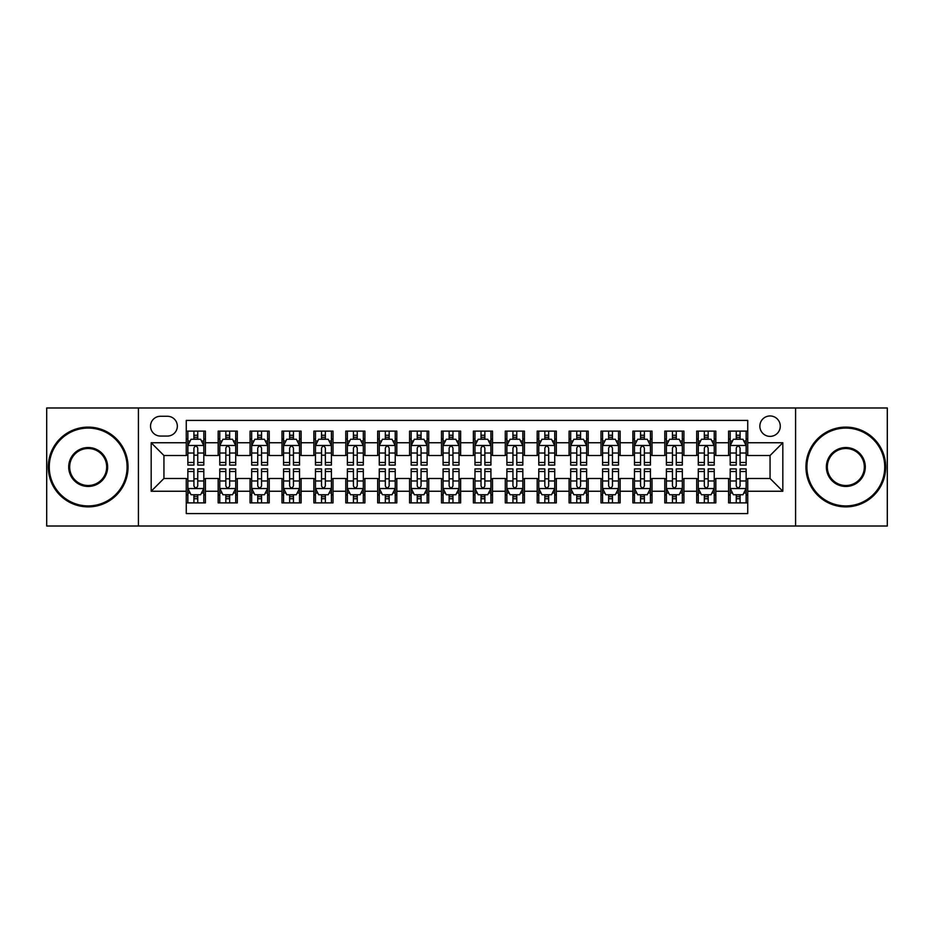 <?xml version="1.0" encoding="UTF-8"?>
<svg xmlns="http://www.w3.org/2000/svg" width="934" height="934" viewBox="0 0 934 934"><rect width="100%" height="100%" fill="white"/><g stroke="black" fill="none" stroke-linecap="round" stroke-linejoin="round"><path stroke-width="1.4" d="M770.06 415.957A10.204 10.204 0 0 0 759.856 426.161A10.204 10.204 0 0 0 770.06 436.376A10.204 10.204 0 0 0 780.275 426.161A10.204 10.204 0 0 0 770.06 415.957M795.581 526.017L887.3 526.017L887.3 407.983L795.581 407.983L795.581 526.017L138.419 526.017L138.419 407.983L46.7 407.983L46.7 526.017L138.419 526.017M747.737 431.111L728.59 431.111L728.59 442.751L715.829 442.751L715.829 455.512L728.59 455.512L728.59 442.751M715.829 442.751L715.829 431.111L696.694 431.111L696.694 442.751L683.933 442.751L683.933 455.512L696.694 455.512L696.694 442.751M683.933 442.751L683.933 431.111L664.786 431.111L664.786 442.751L652.025 442.751L652.025 455.512L664.786 455.512L664.786 442.751M652.025 442.751L652.025 431.111L632.89 431.111L632.89 442.751L620.129 442.751L620.129 455.512L632.89 455.512L632.89 442.751M620.129 442.751L620.129 431.111L600.982 431.111L600.982 442.751L588.222 442.751L588.222 455.512L600.982 455.512L600.982 442.751M588.222 442.751L588.222 431.111L569.086 431.111L569.086 442.751L556.325 442.751L556.325 455.512L569.086 455.512L569.086 442.751M556.325 442.751L556.325 431.111L537.178 431.111L537.178 442.751L524.418 442.751L524.418 455.512L537.178 455.512L537.178 442.751M524.418 442.751L524.418 431.111L505.282 431.111L505.282 442.751L492.522 442.751L492.522 455.512L505.282 455.512L505.282 442.751M492.522 442.751L492.522 431.111L473.375 431.111L473.375 442.751L460.625 442.751L460.625 455.512L473.375 455.512L473.375 442.751M460.625 442.751L460.625 431.111L441.478 431.111L441.478 442.751L428.718 442.751L428.718 455.512L441.478 455.512L441.478 442.751M428.718 442.751L428.718 431.111L409.582 431.111L409.582 442.751L396.822 442.751L396.822 455.512L409.582 455.512L409.582 442.751M396.822 442.751L396.822 431.111L377.675 431.111L377.675 442.751L364.914 442.751L364.914 455.512L377.675 455.512L377.675 442.751M364.914 442.751L364.914 431.111L345.778 431.111L345.778 442.751L333.018 442.751L333.018 455.512L345.778 455.512L345.778 442.751M333.018 442.751L333.018 431.111L313.871 431.111L313.871 442.751L301.11 442.751L301.11 455.512L313.871 455.512L313.871 442.751M301.11 442.751L301.11 431.111L281.975 431.111L281.975 442.751L269.214 442.751L269.214 455.512L281.975 455.512L281.975 442.751M269.214 442.751L269.214 431.111L250.067 431.111L250.067 442.751L237.306 442.751L237.306 455.512L250.067 455.512L250.067 442.751M237.306 442.751L237.306 431.111L218.171 431.111L218.171 455.512L205.41 455.512L205.41 431.111L186.263 431.111M186.263 502.889L205.41 502.889L205.41 478.488L218.171 478.488L218.171 502.889L237.306 502.889L237.306 478.488L250.067 478.488L250.067 491.249L237.306 491.249M250.067 491.249L250.067 502.889L269.214 502.889L269.214 478.488L281.975 478.488L281.975 491.249L269.214 491.249M281.975 491.249L281.975 502.889L301.11 502.889L301.11 478.488L313.871 478.488L313.871 491.249L301.11 491.249M313.871 491.249L313.871 502.889L333.018 502.889L333.018 478.488L345.778 478.488L345.778 491.249L333.018 491.249M345.778 491.249L345.778 502.889L364.914 502.889L364.914 478.488L377.675 478.488L377.675 491.249L364.914 491.249M377.675 491.249L377.675 502.889L396.822 502.889L396.822 478.488L409.582 478.488L409.582 491.249L396.822 491.249M409.582 491.249L409.582 502.889L428.718 502.889L428.718 478.488L441.478 478.488L441.478 491.249L428.718 491.249M441.478 491.249L441.478 502.889L460.625 502.889L460.625 478.488L473.375 478.488L473.375 491.249L460.625 491.249M473.375 491.249L473.375 502.889L492.522 502.889L492.522 478.488L505.282 478.488L505.282 491.249L492.522 491.249M505.282 491.249L505.282 502.889L524.418 502.889L524.418 478.488L537.178 478.488L537.178 491.249L524.418 491.249M537.178 491.249L537.178 502.889L556.325 502.889L556.325 478.488L569.086 478.488L569.086 491.249L556.325 491.249M569.086 491.249L569.086 502.889L588.222 502.889L588.222 478.488L600.982 478.488L600.982 491.249L588.222 491.249M600.982 491.249L600.982 502.889L620.129 502.889L620.129 478.488L632.89 478.488L632.89 491.249L620.129 491.249M632.89 491.249L632.89 502.889L652.025 502.889L652.025 478.488L664.786 478.488L664.786 491.249L652.025 491.249M664.786 491.249L664.786 502.889L683.933 502.889L683.933 478.488L696.694 478.488L696.694 491.249L683.933 491.249M696.694 491.249L696.694 502.889L715.829 502.889L715.829 478.488L728.59 478.488L728.59 491.249L715.829 491.249M160.426 436.061L167.443 436.061A9.889 9.889 0 0 0 177.332 426.161A9.889 9.889 0 0 0 167.443 416.272L160.426 416.272A9.889 9.889 0 0 0 150.537 426.161A9.889 9.889 0 0 0 160.426 436.061M795.581 407.983L138.419 407.983M747.737 442.751L747.737 420.428L186.263 420.428L186.263 455.512L163.94 455.512L163.94 478.488L186.263 478.488L186.263 513.572L747.737 513.572L747.737 478.488L770.06 478.488L770.06 455.512L747.737 455.512L747.737 442.751L782.82 442.751L782.82 491.249L747.737 491.249M186.263 491.249L151.18 491.249L151.18 442.751L186.263 442.751M728.59 491.249L728.59 502.889L747.737 502.889M186.263 439.085L187.862 439.085M193.922 439.085L197.751 439.085M203.81 439.085L205.41 439.085M186.263 455.197L187.862 455.197M193.922 455.197L197.751 455.197M203.81 455.197L205.41 455.197M186.263 478.803L187.862 478.803M193.922 478.803L197.751 478.803M203.81 478.803L205.41 478.803M186.263 494.915L187.862 494.915M193.922 494.915L197.751 494.915M203.81 494.915L205.41 494.915M218.171 455.197L219.77 455.197M225.83 455.197L229.659 455.197M235.718 455.197L237.306 455.197M218.171 439.085L219.77 439.085M225.83 439.085L229.659 439.085M235.718 439.085L237.306 439.085M218.171 478.803L219.77 478.803M225.83 478.803L229.659 478.803M235.718 478.803L237.306 478.803M218.171 494.915L219.77 494.915M225.83 494.915L229.659 494.915M235.718 494.915L237.306 494.915M250.067 478.803L251.666 478.803M257.726 478.803L261.555 478.803M267.614 478.803L269.214 478.803M250.067 494.915L251.666 494.915M257.726 494.915L261.555 494.915M267.614 494.915L269.214 494.915M250.067 439.085L251.666 439.085M257.726 439.085L261.555 439.085M267.614 439.085L269.214 439.085M250.067 455.197L251.666 455.197M257.726 455.197L261.555 455.197M267.614 455.197L269.214 455.197M281.975 478.803L283.562 478.803M289.633 478.803L293.451 478.803M299.522 478.803L301.11 478.803M281.975 494.915L283.562 494.915M289.633 494.915L293.451 494.915M299.522 494.915L301.11 494.915M281.975 439.085L283.562 439.085M289.633 439.085L293.451 439.085M299.522 439.085L301.11 439.085M281.975 455.197L283.562 455.197M289.633 455.197L293.451 455.197M299.522 455.197L301.11 455.197M313.871 478.803L315.47 478.803M321.529 478.803L325.359 478.803M331.418 478.803L333.018 478.803M313.871 494.915L315.47 494.915M321.529 494.915L325.359 494.915M331.418 494.915L333.018 494.915M313.871 439.085L315.47 439.085M321.529 439.085L325.359 439.085M331.418 439.085L333.018 439.085M313.871 455.197L315.47 455.197M321.529 455.197L325.359 455.197M331.418 455.197L333.018 455.197M345.778 478.803L347.366 478.803M353.426 478.803L357.255 478.803M363.326 478.803L364.914 478.803M345.778 494.915L347.366 494.915M353.426 494.915L357.255 494.915M363.326 494.915L364.914 494.915M345.778 439.085L347.366 439.085M353.426 439.085L357.255 439.085M363.326 439.085L364.914 439.085M345.778 455.197L347.366 455.197M353.426 455.197L357.255 455.197M363.326 455.197L364.914 455.197M377.675 478.803L379.274 478.803M385.333 478.803L389.163 478.803M395.222 478.803L396.822 478.803M377.675 494.915L379.274 494.915M385.333 494.915L389.163 494.915M395.222 494.915L396.822 494.915M377.675 439.085L379.274 439.085M385.333 439.085L389.163 439.085M395.222 439.085L396.822 439.085M377.675 455.197L379.274 455.197M385.333 455.197L389.163 455.197M395.222 455.197L396.822 455.197M409.582 478.803L411.17 478.803M417.229 478.803L421.059 478.803M427.118 478.803L428.718 478.803M409.582 494.915L411.17 494.915M417.229 494.915L421.059 494.915M427.118 494.915L428.718 494.915M409.582 439.085L411.17 439.085M417.229 439.085L421.059 439.085M427.118 439.085L428.718 439.085M409.582 455.197L411.17 455.197M417.229 455.197L421.059 455.197M427.118 455.197L428.718 455.197M441.478 478.803L443.078 478.803M449.137 478.803L452.967 478.803M459.026 478.803L460.625 478.803M441.478 494.915L443.078 494.915M449.137 494.915L452.967 494.915M459.026 494.915L460.625 494.915M441.478 439.085L443.078 439.085M449.137 439.085L452.967 439.085M459.026 439.085L460.625 439.085M441.478 455.197L443.078 455.197M449.137 455.197L452.967 455.197M459.026 455.197L460.625 455.197M473.375 478.803L474.974 478.803M481.033 478.803L484.863 478.803M490.922 478.803L492.522 478.803M473.375 494.915L474.974 494.915M481.033 494.915L484.863 494.915M490.922 494.915L492.522 494.915M473.375 439.085L474.974 439.085M481.033 439.085L484.863 439.085M490.922 439.085L492.522 439.085M473.375 455.197L474.974 455.197M481.033 455.197L484.863 455.197M490.922 455.197L492.522 455.197M505.282 478.803L506.882 478.803M512.941 478.803L516.771 478.803M522.83 478.803L524.418 478.803M505.282 494.915L506.882 494.915M512.941 494.915L516.771 494.915M522.83 494.915L524.418 494.915M505.282 439.085L506.882 439.085M512.941 439.085L516.771 439.085M522.83 439.085L524.418 439.085M505.282 455.197L506.882 455.197M512.941 455.197L516.771 455.197M522.83 455.197L524.418 455.197M537.178 478.803L538.778 478.803M544.837 478.803L548.667 478.803M554.726 478.803L556.325 478.803M537.178 494.915L538.778 494.915M544.837 494.915L548.667 494.915M554.726 494.915L556.325 494.915M537.178 439.085L538.778 439.085M544.837 439.085L548.667 439.085M554.726 439.085L556.325 439.085M537.178 455.197L538.778 455.197M544.837 455.197L548.667 455.197M554.726 455.197L556.325 455.197M569.086 478.803L570.674 478.803M576.745 478.803L580.574 478.803M586.634 478.803L588.222 478.803M569.086 494.915L570.674 494.915M576.745 494.915L580.574 494.915M586.634 494.915L588.222 494.915M569.086 439.085L570.674 439.085M576.745 439.085L580.574 439.085M586.634 439.085L588.222 439.085M569.086 455.197L570.674 455.197M576.745 455.197L580.574 455.197M586.634 455.197L588.222 455.197M600.982 478.803L602.582 478.803M608.641 478.803L612.471 478.803M618.53 478.803L620.129 478.803M600.982 494.915L602.582 494.915M608.641 494.915L612.471 494.915M618.53 494.915L620.129 494.915M600.982 439.085L602.582 439.085M608.641 439.085L612.471 439.085M618.53 439.085L620.129 439.085M600.982 455.197L602.582 455.197M608.641 455.197L612.471 455.197M618.53 455.197L620.129 455.197M632.89 478.803L634.478 478.803M640.549 478.803L644.367 478.803M650.438 478.803L652.025 478.803M632.89 494.915L634.478 494.915M640.549 494.915L644.367 494.915M650.438 494.915L652.025 494.915M632.89 439.085L634.478 439.085M640.549 439.085L644.367 439.085M650.438 439.085L652.025 439.085M632.89 455.197L634.478 455.197M640.549 455.197L644.367 455.197M650.438 455.197L652.025 455.197M664.786 478.803L666.386 478.803M672.445 478.803L676.274 478.803M682.334 478.803L683.933 478.803M664.786 494.915L666.386 494.915M672.445 494.915L676.274 494.915M682.334 494.915L683.933 494.915M664.786 439.085L666.386 439.085M672.445 439.085L676.274 439.085M682.334 439.085L683.933 439.085M664.786 455.197L666.386 455.197M672.445 455.197L676.274 455.197M682.334 455.197L683.933 455.197M696.694 478.803L698.282 478.803M704.341 478.803L708.17 478.803M714.23 478.803L715.829 478.803M696.694 494.915L698.282 494.915M704.341 494.915L708.17 494.915M714.23 494.915L715.829 494.915M696.694 439.085L698.282 439.085M704.341 439.085L708.17 439.085M714.23 439.085L715.829 439.085M696.694 455.197L698.282 455.197M704.341 455.197L708.17 455.197M714.23 455.197L715.829 455.197M728.59 478.803L730.19 478.803M736.249 478.803L740.078 478.803M746.138 478.803L747.737 478.803M728.59 494.915L730.19 494.915M736.249 494.915L740.078 494.915M746.138 494.915L747.737 494.915M728.59 439.085L730.19 439.085M736.249 439.085L740.078 439.085M746.138 439.085L747.737 439.085M728.59 455.197L730.19 455.197M736.249 455.197L740.078 455.197M746.138 455.197L747.737 455.197M163.94 455.512L151.18 442.751M163.94 478.488L151.18 491.249M782.82 442.751L770.06 455.512M782.82 491.249L770.06 478.488M197.751 435.256L193.922 435.256M203.81 462.482L197.751 462.482L197.751 465.085L203.81 465.085L203.81 445.623L200.623 439.249L191.05 439.249L187.862 445.623L187.862 465.085L193.922 465.085L193.922 462.482L187.862 462.482M187.862 445.623L187.862 431.111M203.81 445.623L203.81 431.111M193.922 439.249L193.922 431.111M197.751 431.111L197.751 439.249M197.751 462.482L197.751 448.016C196.479 445.565 195.206 445.565 193.922 448.016L193.922 462.482M193.922 498.744L197.751 498.744M187.862 471.518L193.922 471.518L193.922 468.915L187.862 468.915L187.862 488.377L191.05 494.751L200.623 494.751L203.81 488.377L203.81 468.915L197.751 468.915L197.751 471.518L203.81 471.518M203.81 488.377L203.81 502.889M187.862 488.377L187.862 502.889M197.751 494.751L197.751 502.889M193.922 502.889L193.922 494.751M193.922 471.518L193.922 485.984C195.194 488.435 196.479 488.435 197.751 485.984L197.751 471.518M88.17 428.076A38.924 38.924 0 0 0 49.257 467A38.924 38.924 0 0 0 88.17 505.924A38.924 38.924 0 0 0 127.094 467A38.924 38.924 0 0 0 88.17 428.076M88.17 506.882A39.882 39.882 0 0 1 48.299 467A39.882 39.882 0 0 1 88.17 427.118A39.882 39.882 0 0 1 128.051 467A39.882 39.882 0 0 1 88.17 506.882M88.17 447.538A19.462 19.462 0 0 1 107.632 467A19.462 19.462 0 0 1 88.17 486.462A19.462 19.462 0 0 1 68.707 467A19.462 19.462 0 0 1 88.17 447.538M88.17 485.505A18.505 18.505 0 0 0 106.674 467A18.505 18.505 0 0 0 88.17 448.495A18.505 18.505 0 0 0 69.665 467A18.505 18.505 0 0 0 88.17 485.505M845.83 428.076A38.924 38.924 0 0 0 806.906 467A38.924 38.924 0 0 0 845.83 505.924A38.924 38.924 0 0 0 884.743 467A38.924 38.924 0 0 0 845.83 428.076M845.83 506.882A39.882 39.882 0 0 1 805.949 467A39.882 39.882 0 0 1 845.83 427.118A39.882 39.882 0 0 1 885.701 467A39.882 39.882 0 0 1 845.83 506.882M845.83 447.538A19.462 19.462 0 0 1 865.293 467A19.462 19.462 0 0 1 845.83 486.462A19.462 19.462 0 0 1 826.368 467A19.462 19.462 0 0 1 845.83 447.538M845.83 485.505A18.505 18.505 0 0 0 864.335 467A18.505 18.505 0 0 0 845.83 448.495A18.505 18.505 0 0 0 827.326 467A18.505 18.505 0 0 0 845.83 485.505M229.659 435.256L225.83 435.256M235.718 462.482L229.659 462.482L229.659 465.085L235.718 465.085L235.718 445.623L232.531 439.249L222.957 439.249L219.77 445.623L219.77 465.085L225.83 465.085L225.83 462.482L219.77 462.482M219.77 445.623L219.77 431.111M235.718 445.623L235.718 431.111M225.83 439.249L225.83 431.111M229.659 431.111L229.659 439.249M229.659 462.482L229.659 448.016C228.375 445.565 227.102 445.565 225.83 448.016L225.83 462.482M261.555 435.256L257.726 435.256M267.614 462.482L261.555 462.482L261.555 465.085L267.614 465.085L267.614 445.623L264.427 439.249L254.854 439.249L251.666 445.623L251.666 465.085L257.726 465.085L257.726 462.482L251.666 462.482M251.666 445.623L251.666 431.111M267.614 445.623L267.614 431.111M257.726 439.249L257.726 431.111M261.555 431.111L261.555 439.249M261.555 462.482L261.555 448.016C260.282 445.565 259.01 445.565 257.726 448.016L257.726 462.482M293.451 435.256L289.633 435.256M299.522 462.482L293.451 462.482L293.451 465.085L299.522 465.085L299.522 445.623L296.323 439.249L286.761 439.249L283.562 445.623L283.562 465.085L289.633 465.085L289.633 462.482L283.562 462.482M283.562 445.623L283.562 431.111M299.522 445.623L299.522 431.111M289.633 439.249L289.633 431.111M293.451 431.111L293.451 439.249M293.451 462.482L293.451 448.016C292.179 445.565 290.906 445.565 289.633 448.016L289.633 462.482M325.359 435.256L321.529 435.256M331.418 462.482L325.359 462.482L325.359 465.085L331.418 465.085L331.418 445.623L328.231 439.249L318.657 439.249L315.47 445.623L315.47 465.085L321.529 465.085L321.529 462.482L315.47 462.482M315.47 445.623L315.47 431.111M331.418 445.623L331.418 431.111M321.529 439.249L321.529 431.111M325.359 431.111L325.359 439.249M325.359 462.482L325.359 448.016C324.086 445.565 322.802 445.565 321.529 448.016L321.529 462.482M225.83 498.744L229.659 498.744M219.77 471.518L225.83 471.518L225.83 468.915L219.77 468.915L219.77 488.377L222.957 494.751L232.531 494.751L235.718 488.377L235.718 468.915L229.659 468.915L229.659 471.518L235.718 471.518M235.718 488.377L235.718 502.889M219.77 488.377L219.77 502.889M229.659 494.751L229.659 502.889M225.83 502.889L225.83 494.751M225.83 471.518L225.83 485.984C227.102 488.435 228.375 488.435 229.659 485.984L229.659 471.518M257.726 498.744L261.555 498.744M251.666 471.518L257.726 471.518L257.726 468.915L251.666 468.915L251.666 488.377L254.854 494.751L264.427 494.751L267.614 488.377L267.614 468.915L261.555 468.915L261.555 471.518L267.614 471.518M267.614 488.377L267.614 502.889M251.666 488.377L251.666 502.889M261.555 494.751L261.555 502.889M257.726 502.889L257.726 494.751M257.726 471.518L257.726 485.984C258.998 488.435 260.282 488.435 261.555 485.984L261.555 471.518M289.633 498.744L293.451 498.744M283.562 471.518L289.633 471.518L289.633 468.915L283.562 468.915L283.562 488.377L286.761 494.751L296.323 494.751L299.522 488.377L299.522 468.915L293.451 468.915L293.451 471.518L299.522 471.518M299.522 488.377L299.522 502.889M283.562 488.377L283.562 502.889M293.451 494.751L293.451 502.889M289.633 502.889L289.633 494.751M289.633 471.518L289.633 485.984C290.906 488.435 292.179 488.435 293.451 485.984L293.451 471.518M321.529 498.744L325.359 498.744M315.47 471.518L321.529 471.518L321.529 468.915L315.47 468.915L315.47 488.377L318.657 494.751L328.231 494.751L331.418 488.377L331.418 468.915L325.359 468.915L325.359 471.518L331.418 471.518M331.418 488.377L331.418 502.889M315.47 488.377L315.47 502.889M325.359 494.751L325.359 502.889M321.529 502.889L321.529 494.751M321.529 471.518L321.529 485.984C322.802 488.435 324.075 488.435 325.359 485.984L325.359 471.518M357.255 435.256L353.426 435.256M363.326 462.482L357.255 462.482L357.255 465.085L363.326 465.085L363.326 445.623L360.127 439.249L350.565 439.249L347.366 445.623L347.366 465.085L353.426 465.085L353.426 462.482L347.366 462.482M347.366 445.623L347.366 431.111M363.326 445.623L363.326 431.111M353.426 439.249L353.426 431.111M357.255 431.111L357.255 439.249M357.255 462.482L357.255 448.016C355.982 445.565 354.71 445.565 353.426 448.016L353.426 462.482M353.426 498.744L357.255 498.744M347.366 471.518L353.426 471.518L353.426 468.915L347.366 468.915L347.366 488.377L350.565 494.751L360.127 494.751L363.326 488.377L363.326 468.915L357.255 468.915L357.255 471.518L363.326 471.518M363.326 488.377L363.326 502.889M347.366 488.377L347.366 502.889M357.255 494.751L357.255 502.889M353.426 502.889L353.426 494.751M353.426 471.518L353.426 485.984C354.71 488.435 355.982 488.435 357.255 485.984L357.255 471.518M389.163 435.256L385.333 435.256M395.222 462.482L389.163 462.482L389.163 465.085L395.222 465.085L395.222 445.623L392.035 439.249L382.461 439.249L379.274 445.623L379.274 465.085L385.333 465.085L385.333 462.482L379.274 462.482M379.274 445.623L379.274 431.111M395.222 445.623L395.222 431.111M385.333 439.249L385.333 431.111M389.163 431.111L389.163 439.249M389.163 462.482L389.163 448.016C387.89 445.565 386.606 445.565 385.333 448.016L385.333 462.482M385.333 498.744L389.163 498.744M379.274 471.518L385.333 471.518L385.333 468.915L379.274 468.915L379.274 488.377L382.461 494.751L392.035 494.751L395.222 488.377L395.222 468.915L389.163 468.915L389.163 471.518L395.222 471.518M395.222 488.377L395.222 502.889M379.274 488.377L379.274 502.889M389.163 494.751L389.163 502.889M385.333 502.889L385.333 494.751M385.333 471.518L385.333 485.984C386.606 488.435 387.879 488.435 389.163 485.984L389.163 471.518M421.059 435.256L417.229 435.256M427.118 462.482L421.059 462.482L421.059 465.085L427.118 465.085L427.118 445.623L423.931 439.249L414.357 439.249L411.17 445.623L411.17 465.085L417.229 465.085L417.229 462.482L411.17 462.482M411.17 445.623L411.17 431.111M427.118 445.623L427.118 431.111M417.229 439.249L417.229 431.111M421.059 431.111L421.059 439.249M421.059 462.482L421.059 448.016C419.786 445.565 418.514 445.565 417.229 448.016L417.229 462.482M417.229 498.744L421.059 498.744M411.17 471.518L417.229 471.518L417.229 468.915L411.17 468.915L411.17 488.377L414.357 494.751L423.931 494.751L427.118 488.377L427.118 468.915L421.059 468.915L421.059 471.518L427.118 471.518M427.118 488.377L427.118 502.889M411.17 488.377L411.17 502.889M421.059 494.751L421.059 502.889M417.229 502.889L417.229 494.751M417.229 471.518L417.229 485.984C418.514 488.435 419.786 488.435 421.059 485.984L421.059 471.518M452.967 435.256L449.137 435.256M459.026 462.482L452.967 462.482L452.967 465.085L459.026 465.085L459.026 445.623L455.839 439.249L446.265 439.249L443.078 445.623L443.078 465.085L449.137 465.085L449.137 462.482L443.078 462.482M443.078 445.623L443.078 431.111M459.026 445.623L459.026 431.111M449.137 439.249L449.137 431.111M452.967 431.111L452.967 439.249M452.967 462.482L452.967 448.016C451.694 445.565 450.41 445.565 449.137 448.016L449.137 462.482M449.137 498.744L452.967 498.744M443.078 471.518L449.137 471.518L449.137 468.915L443.078 468.915L443.078 488.377L446.265 494.751L455.839 494.751L459.026 488.377L459.026 468.915L452.967 468.915L452.967 471.518L459.026 471.518M459.026 488.377L459.026 502.889M443.078 488.377L443.078 502.889M452.967 494.751L452.967 502.889M449.137 502.889L449.137 494.751M449.137 471.518L449.137 485.984C450.41 488.435 451.682 488.435 452.967 485.984L452.967 471.518M484.863 435.256L481.033 435.256M490.922 462.482L484.863 462.482L484.863 465.085L490.922 465.085L490.922 445.623L487.735 439.249L478.161 439.249L474.974 445.623L474.974 465.085L481.033 465.085L481.033 462.482L474.974 462.482M474.974 445.623L474.974 431.111M490.922 445.623L490.922 431.111M481.033 439.249L481.033 431.111M484.863 431.111L484.863 439.249M484.863 462.482L484.863 448.016C483.59 445.565 482.318 445.565 481.033 448.016L481.033 462.482M516.771 435.256L512.941 435.256M522.83 462.482L516.771 462.482L516.771 465.085L522.83 465.085L522.83 445.623L519.643 439.249L510.069 439.249L506.882 445.623L506.882 465.085L512.941 465.085L512.941 462.482L506.882 462.482M506.882 445.623L506.882 431.111M522.83 445.623L522.83 431.111M512.941 439.249L512.941 431.111M516.771 431.111L516.771 439.249M516.771 462.482L516.771 448.016C515.486 445.565 514.214 445.565 512.941 448.016L512.941 462.482M548.667 435.256L544.837 435.256M554.726 462.482L548.667 462.482L548.667 465.085L554.726 465.085L554.726 445.623L551.539 439.249L541.965 439.249L538.778 445.623L538.778 465.085L544.837 465.085L544.837 462.482L538.778 462.482M538.778 445.623L538.778 431.111M554.726 445.623L554.726 431.111M544.837 439.249L544.837 431.111M548.667 431.111L548.667 439.249M548.667 462.482L548.667 448.016C547.394 445.565 546.121 445.565 544.837 448.016L544.837 462.482M580.574 435.256L576.745 435.256M586.634 462.482L580.574 462.482L580.574 465.085L586.634 465.085L586.634 445.623L583.435 439.249L573.873 439.249L570.674 445.623L570.674 465.085L576.745 465.085L576.745 462.482L570.674 462.482M570.674 445.623L570.674 431.111M586.634 445.623L586.634 431.111M576.745 439.249L576.745 431.111M580.574 431.111L580.574 439.249M580.574 462.482L580.574 448.016C579.29 445.565 578.018 445.565 576.745 448.016L576.745 462.482M612.471 435.256L608.641 435.256M618.53 462.482L612.471 462.482L612.471 465.085L618.53 465.085L618.53 445.623L615.343 439.249L605.769 439.249L602.582 445.623L602.582 465.085L608.641 465.085L608.641 462.482L602.582 462.482M602.582 445.623L602.582 431.111M618.53 445.623L618.53 431.111M608.641 439.249L608.641 431.111M612.471 431.111L612.471 439.249M612.471 462.482L612.471 448.016C611.198 445.565 609.925 445.565 608.641 448.016L608.641 462.482M644.367 435.256L640.549 435.256M650.438 462.482L644.367 462.482L644.367 465.085L650.438 465.085L650.438 445.623L647.239 439.249L637.677 439.249L634.478 445.623L634.478 465.085L640.549 465.085L640.549 462.482L634.478 462.482M634.478 445.623L634.478 431.111M650.438 445.623L650.438 431.111M640.549 439.249L640.549 431.111M644.367 431.111L644.367 439.249M644.367 462.482L644.367 448.016C643.094 445.565 641.821 445.565 640.549 448.016L640.549 462.482M676.274 435.256L672.445 435.256M682.334 462.482L676.274 462.482L676.274 465.085L682.334 465.085L682.334 445.623L679.146 439.249L669.573 439.249L666.386 445.623L666.386 465.085L672.445 465.085L672.445 462.482L666.386 462.482M666.386 445.623L666.386 431.111M682.334 445.623L682.334 431.111M672.445 439.249L672.445 431.111M676.274 431.111L676.274 439.249M676.274 462.482L676.274 448.016C675.002 445.565 673.718 445.565 672.445 448.016L672.445 462.482M708.17 435.256L704.341 435.256M714.23 462.482L708.17 462.482L708.17 465.085L714.23 465.085L714.23 445.623L711.043 439.249L701.469 439.249L698.282 445.623L698.282 465.085L704.341 465.085L704.341 462.482L698.282 462.482M698.282 445.623L698.282 431.111M714.23 445.623L714.23 431.111M704.341 439.249L704.341 431.111M708.17 431.111L708.17 439.249M708.17 462.482L708.17 448.016C706.898 445.565 705.625 445.565 704.341 448.016L704.341 462.482M740.078 435.256L736.249 435.256M746.138 462.482L740.078 462.482L740.078 465.085L746.138 465.085L746.138 445.623L742.95 439.249L733.377 439.249L730.19 445.623L730.19 465.085L736.249 465.085L736.249 462.482L730.19 462.482M730.19 445.623L730.19 431.111M746.138 445.623L746.138 431.111M736.249 439.249L736.249 431.111M740.078 431.111L740.078 439.249M740.078 462.482L740.078 448.016C738.806 445.565 737.521 445.565 736.249 448.016L736.249 462.482M481.033 498.744L484.863 498.744M474.974 471.518L481.033 471.518L481.033 468.915L474.974 468.915L474.974 488.377L478.161 494.751L487.735 494.751L490.922 488.377L490.922 468.915L484.863 468.915L484.863 471.518L490.922 471.518M490.922 488.377L490.922 502.889M474.974 488.377L474.974 502.889M484.863 494.751L484.863 502.889M481.033 502.889L481.033 494.751M481.033 471.518L481.033 485.984C482.306 488.435 483.59 488.435 484.863 485.984L484.863 471.518M512.941 498.744L516.771 498.744M506.882 471.518L512.941 471.518L512.941 468.915L506.882 468.915L506.882 488.377L510.069 494.751L519.643 494.751L522.83 488.377L522.83 468.915L516.771 468.915L516.771 471.518L522.83 471.518M522.83 488.377L522.83 502.889M506.882 488.377L506.882 502.889M516.771 494.751L516.771 502.889M512.941 502.889L512.941 494.751M512.941 471.518L512.941 485.984C514.214 488.435 515.486 488.435 516.771 485.984L516.771 471.518M544.837 498.744L548.667 498.744M538.778 471.518L544.837 471.518L544.837 468.915L538.778 468.915L538.778 488.377L541.965 494.751L551.539 494.751L554.726 488.377L554.726 468.915L548.667 468.915L548.667 471.518L554.726 471.518M554.726 488.377L554.726 502.889M538.778 488.377L538.778 502.889M548.667 494.751L548.667 502.889M544.837 502.889L544.837 494.751M544.837 471.518L544.837 485.984C546.11 488.435 547.394 488.435 548.667 485.984L548.667 471.518M576.745 498.744L580.574 498.744M570.674 471.518L576.745 471.518L576.745 468.915L570.674 468.915L570.674 488.377L573.873 494.751L583.435 494.751L586.634 488.377L586.634 468.915L580.574 468.915L580.574 471.518L586.634 471.518M586.634 488.377L586.634 502.889M570.674 488.377L570.674 502.889M580.574 494.751L580.574 502.889M576.745 502.889L576.745 494.751M576.745 471.518L576.745 485.984C578.018 488.435 579.29 488.435 580.574 485.984L580.574 471.518M608.641 498.744L612.471 498.744M602.582 471.518L608.641 471.518L608.641 468.915L602.582 468.915L602.582 488.377L605.769 494.751L615.343 494.751L618.53 488.377L618.53 468.915L612.471 468.915L612.471 471.518L618.53 471.518M618.53 488.377L618.53 502.889M602.582 488.377L602.582 502.889M612.471 494.751L612.471 502.889M608.641 502.889L608.641 494.751M608.641 471.518L608.641 485.984C609.914 488.435 611.198 488.435 612.471 485.984L612.471 471.518M640.549 498.744L644.367 498.744M634.478 471.518L640.549 471.518L640.549 468.915L634.478 468.915L634.478 488.377L637.677 494.751L647.239 494.751L650.438 488.377L650.438 468.915L644.367 468.915L644.367 471.518L650.438 471.518M650.438 488.377L650.438 502.889M634.478 488.377L634.478 502.889M644.367 494.751L644.367 502.889M640.549 502.889L640.549 494.751M640.549 471.518L640.549 485.984C641.821 488.435 643.094 488.435 644.367 485.984L644.367 471.518M672.445 498.744L676.274 498.744M666.386 471.518L672.445 471.518L672.445 468.915L666.386 468.915L666.386 488.377L669.573 494.751L679.146 494.751L682.334 488.377L682.334 468.915L676.274 468.915L676.274 471.518L682.334 471.518M682.334 488.377L682.334 502.889M666.386 488.377L666.386 502.889M676.274 494.751L676.274 502.889M672.445 502.889L672.445 494.751M672.445 471.518L672.445 485.984C673.718 488.435 674.99 488.435 676.274 485.984L676.274 471.518M704.341 498.744L708.17 498.744M698.282 471.518L704.341 471.518L704.341 468.915L698.282 468.915L698.282 488.377L701.469 494.751L711.043 494.751L714.23 488.377L714.23 468.915L708.17 468.915L708.17 471.518L714.23 471.518M714.23 488.377L714.23 502.889M698.282 488.377L698.282 502.889M708.17 494.751L708.17 502.889M704.341 502.889L704.341 494.751M704.341 471.518L704.341 485.984C705.625 488.435 706.898 488.435 708.17 485.984L708.17 471.518M736.249 498.744L740.078 498.744M730.19 471.518L736.249 471.518L736.249 468.915L730.19 468.915L730.19 488.377L733.377 494.751L742.95 494.751L746.138 488.377L746.138 468.915L740.078 468.915L740.078 471.518L746.138 471.518M746.138 488.377L746.138 502.889M730.19 488.377L730.19 502.889M740.078 494.751L740.078 502.889M736.249 502.889L736.249 494.751M736.249 471.518L736.249 485.984C737.521 488.435 738.794 488.435 740.078 485.984L740.078 471.518M218.171 491.249L205.41 491.249M218.171 442.751L205.41 442.751M203.729 445.471L187.944 445.471M187.862 441L190.174 441M201.499 441L203.81 441M193.922 453.025L187.862 453.025M203.81 453.025L197.751 453.025M197.751 437.287L193.922 437.287M187.944 488.529L203.729 488.529M203.81 493L201.499 493M190.174 493L187.862 493M197.751 480.975L203.81 480.975M187.862 480.975L193.922 480.975M193.922 496.713L197.751 496.713M235.637 445.471L219.84 445.471M219.77 441L222.082 441M233.407 441L235.718 441M225.83 453.025L219.77 453.025M235.718 453.025L229.659 453.025M229.659 437.287L225.83 437.287M267.533 445.471L251.748 445.471M251.666 441L253.978 441M265.303 441L267.614 441M257.726 453.025L251.666 453.025M267.614 453.025L261.555 453.025M261.555 437.287L257.726 437.287M299.44 445.471L283.644 445.471M283.562 441L285.874 441M297.21 441L299.522 441M289.633 453.025L283.562 453.025M299.522 453.025L293.451 453.025M293.451 437.287L289.633 437.287M331.337 445.471L315.552 445.471M315.47 441L317.782 441M329.107 441L331.418 441M321.529 453.025L315.47 453.025M331.418 453.025L325.359 453.025M325.359 437.287L321.529 437.287M219.84 488.529L235.637 488.529M235.718 493L233.407 493M222.082 493L219.77 493M229.659 480.975L235.718 480.975M219.77 480.975L225.83 480.975M225.83 496.713L229.659 496.713M251.748 488.529L267.533 488.529M267.614 493L265.303 493M253.978 493L251.666 493M261.555 480.975L267.614 480.975M251.666 480.975L257.726 480.975M257.726 496.713L261.555 496.713M283.644 488.529L299.44 488.529M299.522 493L297.21 493M285.874 493L283.562 493M293.451 480.975L299.522 480.975M283.562 480.975L289.633 480.975M289.633 496.713L293.451 496.713M315.552 488.529L331.337 488.529M331.418 493L329.107 493M317.782 493L315.47 493M325.359 480.975L331.418 480.975M315.47 480.975L321.529 480.975M321.529 496.713L325.359 496.713M363.244 445.471L347.448 445.471M347.366 441L349.678 441M361.003 441L363.326 441M353.426 453.025L347.366 453.025M363.326 453.025L357.255 453.025M357.255 437.287L353.426 437.287M347.448 488.529L363.244 488.529M363.326 493L361.003 493M349.678 493L347.366 493M357.255 480.975L363.326 480.975M347.366 480.975L353.426 480.975M353.426 496.713L357.255 496.713M395.14 445.471L379.356 445.471M379.274 441L381.586 441M392.91 441L395.222 441M385.333 453.025L379.274 453.025M395.222 453.025L389.163 453.025M389.163 437.287L385.333 437.287M379.356 488.529L395.14 488.529M395.222 493L392.91 493M381.586 493L379.274 493M389.163 480.975L395.222 480.975M379.274 480.975L385.333 480.975M385.333 496.713L389.163 496.713M427.048 445.471L411.252 445.471M411.17 441L413.482 441M424.807 441L427.118 441M417.229 453.025L411.17 453.025M427.118 453.025L421.059 453.025M421.059 437.287L417.229 437.287M411.252 488.529L427.048 488.529M427.118 493L424.807 493M413.482 493L411.17 493M421.059 480.975L427.118 480.975M411.17 480.975L417.229 480.975M417.229 496.713L421.059 496.713M458.944 445.471L443.148 445.471M443.078 441L445.39 441M456.714 441L459.026 441M449.137 453.025L443.078 453.025M459.026 453.025L452.967 453.025M452.967 437.287L449.137 437.287M443.148 488.529L458.944 488.529M459.026 493L456.714 493M445.39 493L443.078 493M452.967 480.975L459.026 480.975M443.078 480.975L449.137 480.975M449.137 496.713L452.967 496.713M490.852 445.471L475.056 445.471M474.974 441L477.286 441M488.61 441L490.922 441M481.033 453.025L474.974 453.025M490.922 453.025L484.863 453.025M484.863 437.287L481.033 437.287M522.748 445.471L506.952 445.471M506.882 441L509.193 441M520.518 441L522.83 441M512.941 453.025L506.882 453.025M522.83 453.025L516.771 453.025M516.771 437.287L512.941 437.287M554.644 445.471L538.86 445.471M538.778 441L541.09 441M552.414 441L554.726 441M544.837 453.025L538.778 453.025M554.726 453.025L548.667 453.025M548.667 437.287L544.837 437.287M586.552 445.471L570.756 445.471M570.674 441L572.997 441M584.322 441L586.634 441M576.745 453.025L570.674 453.025M586.634 453.025L580.574 453.025M580.574 437.287L576.745 437.287M618.448 445.471L602.663 445.471M602.582 441L604.893 441M616.218 441L618.53 441M608.641 453.025L602.582 453.025M618.53 453.025L612.471 453.025M612.471 437.287L608.641 437.287M650.356 445.471L634.56 445.471M634.478 441L636.79 441M648.126 441L650.438 441M640.549 453.025L634.478 453.025M650.438 453.025L644.367 453.025M644.367 437.287L640.549 437.287M682.252 445.471L666.467 445.471M666.386 441L668.697 441M680.022 441L682.334 441M672.445 453.025L666.386 453.025M682.334 453.025L676.274 453.025M676.274 437.287L672.445 437.287M714.16 445.471L698.363 445.471M698.282 441L700.593 441M711.918 441L714.23 441M704.341 453.025L698.282 453.025M714.23 453.025L708.17 453.025M708.17 437.287L704.341 437.287M746.056 445.471L730.271 445.471M730.19 441L732.501 441M743.826 441L746.138 441M736.249 453.025L730.19 453.025M746.138 453.025L740.078 453.025M740.078 437.287L736.249 437.287M475.056 488.529L490.852 488.529M490.922 493L488.61 493M477.286 493L474.974 493M484.863 480.975L490.922 480.975M474.974 480.975L481.033 480.975M481.033 496.713L484.863 496.713M506.952 488.529L522.748 488.529M522.83 493L520.518 493M509.193 493L506.882 493M516.771 480.975L522.83 480.975M506.882 480.975L512.941 480.975M512.941 496.713L516.771 496.713M538.86 488.529L554.644 488.529M554.726 493L552.414 493M541.09 493L538.778 493M548.667 480.975L554.726 480.975M538.778 480.975L544.837 480.975M544.837 496.713L548.667 496.713M570.756 488.529L586.552 488.529M586.634 493L584.322 493M572.997 493L570.674 493M580.574 480.975L586.634 480.975M570.674 480.975L576.745 480.975M576.745 496.713L580.574 496.713M602.663 488.529L618.448 488.529M618.53 493L616.218 493M604.893 493L602.582 493M612.471 480.975L618.53 480.975M602.582 480.975L608.641 480.975M608.641 496.713L612.471 496.713M634.56 488.529L650.356 488.529M650.438 493L648.126 493M636.79 493L634.478 493M644.367 480.975L650.438 480.975M634.478 480.975L640.549 480.975M640.549 496.713L644.367 496.713M666.467 488.529L682.252 488.529M682.334 493L680.022 493M668.697 493L666.386 493M676.274 480.975L682.334 480.975M666.386 480.975L672.445 480.975M672.445 496.713L676.274 496.713M698.363 488.529L714.16 488.529M714.23 493L711.918 493M700.593 493L698.282 493M708.17 480.975L714.23 480.975M698.282 480.975L704.341 480.975M704.341 496.713L708.17 496.713M730.271 488.529L746.056 488.529M746.138 493L743.826 493M732.501 493L730.19 493M740.078 480.975L746.138 480.975M730.19 480.975L736.249 480.975M736.249 496.713L740.078 496.713"/></g></svg>
